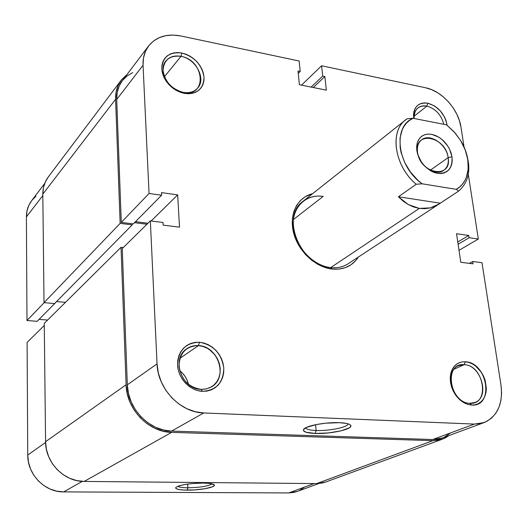 <?xml version="1.0" encoding="UTF-8"?>
<svg xmlns="http://www.w3.org/2000/svg" width="528" height="528" viewBox="0 0 528 528"><rect width="100%" height="100%" fill="white"/><g stroke="black" fill="none" stroke-linecap="round" stroke-linejoin="round"><path stroke-width="0.79" d="M469.801 403.306C490.301 405.108 484.216 365.125 464.218 364.676L465.326 361.759C487.687 362.287 494.564 407.035 471.603 405.055L469.801 403.306C452.945 403.418 443.395 371.131 458.456 365.647L464.218 364.676C481.12 364.901 490.406 397.32 474.837 402.508L469.801 403.306L471.603 405.055L475.028 404.811L478.183 403.742L480.949 401.887L483.219 399.32L484.922 396.158L485.984 392.515L486.374 388.529L485.113 380.153L483.516 376.081L481.351 372.28L475.649 366.062L472.322 363.871L468.838 362.419L465.326 361.759L461.927 361.918L458.766 362.894L455.954 364.657L453.618 367.138L451.843 370.26L450.694 373.897L450.239 377.909L450.483 382.14L451.427 386.43L453.031 390.601L455.242 394.495L457.961 397.954L461.089 400.831L464.495 403.029L468.046 404.455L471.603 405.055L467.537 404.303L463.498 402.481L459.703 399.676L456.35 396.04L453.605 391.75L451.618 387.037L450.483 382.14L450.259 377.315L450.958 372.814L452.529 368.854L454.892 365.633L457.921 363.317L461.459 362.003L465.326 361.759L464.218 364.676L453.941 369.257L464.218 364.676C443.639 362.083 449.242 403.095 469.801 403.306M201.135 389.374L205.709 389.057L209.959 387.651L213.688 385.235L216.698 381.935L218.849 377.923L220.044 373.402L220.229 368.597L219.404 363.746L217.602 359.08L214.922 354.829L211.49 351.193L207.478 348.361L203.075 346.46L198.488 345.589L199.452 342.25C213.292 344.771 221.41 353.364 223.799 368.023C223.41 382.635 216.289 390.403 202.435 391.334L201.135 389.374C181.573 389.387 170.887 358.393 186.886 348.678C190.318 346.348 194.192 345.319 198.488 345.589C218.361 346.012 228.466 377.738 211.391 386.885L206.514 388.879L201.135 389.374L202.435 391.334L206.936 391.083L211.187 389.895L215.021 387.816L218.295 384.932L220.889 381.361L222.704 377.249L223.687 372.742L223.799 368.023L223.04 363.264L221.45 358.637L219.08 354.328L216.025 350.473L212.388 347.233L208.316 344.725L203.947 343.042L199.452 342.25L194.997 342.388L190.74 343.451L186.859 345.411L183.506 348.196L180.8 351.701L178.86 355.806L177.771 360.347L177.58 365.145L178.292 370.016L179.883 374.768L182.305 379.203L185.447 383.15L189.189 386.45L193.38 388.971L197.855 390.621L202.435 391.334C189.974 390.819 178.174 378.431 177.58 365.145C178.345 350.354 185.638 342.725 199.452 342.25L198.488 345.589L179.923 358.327L198.488 345.589C186.16 346.038 179.659 352.856 178.985 366.043C181.084 379.5 188.463 387.281 201.135 389.374M443.817 124.298C441.223 114.754 435.574 108.695 426.881 106.115L427.865 103.204C438.339 106.478 444.748 113.837 447.091 125.268L446.147 120.938L444.708 117.374L440.286 110.827L434.386 105.857L427.865 103.204L424.677 102.887L421.7 103.277L419.047 104.359L416.823 106.102L415.12 108.438L414.005 111.276L413.523 114.517L413.754 118.437C413.061 107.303 417.767 102.227 427.865 103.204L426.881 106.115C435.574 108.695 441.223 114.754 443.817 124.298M183.196 92.36C207.464 97.568 204.824 60.245 181.018 56.344L181.876 53.018C194.535 56.833 201.914 64.871 204.019 77.134C203.564 88.994 197.003 94.406 184.325 93.377L183.196 92.36C168.472 90.229 157.549 70.244 165.937 60.911C169.554 56.72 174.583 55.196 181.018 56.344C195.921 58.786 206.494 79.028 197.571 88.189C194.06 91.958 189.268 93.344 183.196 92.36L184.325 93.377L188.443 93.753L192.337 93.331L195.855 92.129L198.871 90.209L201.267 87.635L202.957 84.513L203.887 80.969L204.019 77.134L203.353 73.154L201.92 69.181L199.775 65.36L196.997 61.829L193.69 58.727L189.974 56.159L185.988 54.232L181.876 53.018L177.797 52.562L173.903 52.892L170.339 53.995L167.257 55.843L164.769 58.357L162.98 61.453L161.964 65.01L161.759 68.891L162.386 72.95L163.819 77.015L166.003 80.936L168.854 84.546L172.253 87.707L176.068 90.295L180.147 92.209L184.325 93.377C171.356 89.648 163.832 81.49 161.759 68.891C162.532 56.951 169.231 51.658 181.876 53.018L181.018 56.344L164.452 76.672L181.018 56.344C169.732 55.15 163.759 59.888 163.079 70.541C164.927 81.767 171.633 89.041 183.196 92.36M316.127 430.492C329.142 431.086 348.19 427.185 348.071 423.845C348.19 427.185 329.142 431.086 316.127 430.492L315.572 424.71L316.127 430.492C309.87 430.228 306.372 429.337 305.639 427.825C306.372 429.337 309.87 430.228 316.127 430.492L315.13 433.448L316.127 430.492M339.438 422.677C345.2 422.941 348.83 423.7 350.315 424.954C355.126 428.637 331.531 434.214 315.13 433.448L328.271 432.947L341.042 430.855L349.298 427.832L350.5 426.782L350.81 425.779L350.203 424.855L348.698 424.057L346.335 423.41L339.438 422.677L325.822 423.172L316.681 424.486L306.478 427.409L303.521 429.541L303.402 430.531L305.831 432.188L315.13 433.448C305.976 433.006 302.221 431.561 303.851 429.099C306.497 425.621 326.185 422.03 339.438 422.677M332.165 269.062L330.673 267.61C300.485 265.782 280.355 216.744 302.973 201.326C308.662 196.97 315.394 195.334 323.176 196.409L293.403 219.549L323.176 196.409C305.712 193.624 291.416 207.775 293.337 227.172C294.994 246.536 312.82 265.769 330.673 267.61L332.165 269.062L338.983 269.102L345.332 267.656L350.962 264.805L355.674 260.667L358.367 257.05C352.486 266.013 343.754 270.019 332.165 269.062C315.368 267.267 298.122 251.097 293.555 232.663C288.849 214.229 297.502 197.201 312.576 193.71L305.296 196.66L300.366 200.541L296.465 205.616L293.766 211.715L292.387 218.585L292.393 225.977L293.799 233.594L296.558 241.124L300.557 248.259L305.646 254.707L311.606 260.205L318.193 264.535L325.142 267.518L332.165 269.062M414.084 116.213L426.881 106.115L414.084 116.213M188.463 384.351C187.117 378.761 184.193 374.194 179.692 370.656L182.47 373.151L185.057 376.411L187.057 380.068L188.463 384.351M215.12 355.087L209.57 349.688L215.12 355.087M438.979 204.065L348.124 263.782C343.101 267.029 337.28 268.303 330.673 267.61L419.305 208.395L408.316 204.58L398.409 196.759L416.249 184.252C394.607 166.432 389.228 131.584 405.55 119.968L407.273 118.734C389.136 129.122 393.67 165.713 416.249 184.252L422.162 183.803C397.313 166.63 392.271 126.43 413.054 118.298L407.273 118.734L413.054 118.298L446.51 124.819L454.205 131.927L460.581 140.481L465.214 149.932L467.815 159.674L468.191 169.079L466.29 177.527L464.515 181.21L462.218 184.444L459.426 187.163L456.199 189.328L422.162 183.803L417.978 180.378L410.546 172.181L404.791 162.697L401.122 152.612L400.158 147.576L400.039 137.96L402.303 129.518L404.27 125.921L406.751 122.819L409.695 120.265L413.054 118.298L446.51 124.819L455.162 133.016L460.7 140.672C472.184 158.994 470.382 182.035 456.199 189.328L458.627 191.103L438.979 204.065L430.294 207.893L419.305 208.395L330.673 267.61M484.044 422.605L442.16 438.042L432.722 439.527L474.362 424.083L432.722 439.527L171.574 431.086L203.749 412.955L474.362 424.083L484.044 422.605C497.475 416.341 503.131 403.9 501.013 385.288L481.998 262.68L501.013 385.288L501.6 393.004L500.927 400.396L499.013 407.194L495.911 413.12L491.733 417.952L486.611 421.483L480.751 423.555L474.362 424.083L203.749 412.955L195.155 411.695L186.734 408.659L178.834 403.953L171.772 397.762L165.845 390.331L161.311 381.975L158.334 373.025L157.047 363.865L150.341 220.876L163.007 222.473L163.145 225.126L179.5 227.172L177.679 194.878L161.482 192.621L161.614 195.228L149.061 193.492L143.048 65.241L116.708 99.488L121.282 222.4L149.061 193.492L143.048 65.241L143.477 57.974L145.451 51.341L148.863 45.599L153.569 40.96L159.364 37.594L166.023 35.607L173.27 35.066L180.84 35.97L299.152 61.017L300.214 71.438L298.016 70.983L299.409 84.737L326.357 90.136L324.859 76.534L322.714 76.085L321.578 65.762L425.627 87.78L431.693 89.681L437.686 92.77L443.381 96.914L448.576 101.977L453.083 107.758L456.74 114.048L459.406 120.628L460.997 127.255L464.079 147.16L460.997 127.255C458.528 109.481 441.969 90.935 425.627 87.78L321.578 65.762L322.714 76.085L311.131 87.087L322.714 76.085L324.859 76.534L313.256 87.509L324.859 76.534L326.357 90.136L299.409 84.737L298.016 70.983L300.214 71.438L298.261 73.366L300.214 71.438L299.152 61.017L180.84 35.97C167 33.383 156.255 36.703 148.592 45.943L122.232 80.83C118.345 86.051 116.503 92.275 116.708 99.488L121.282 222.4L133.32 223.892L121.282 222.4L149.061 193.492L161.614 195.228L133.32 223.892L161.614 195.228L161.482 192.621L177.679 194.878L151.16 220.981L177.679 194.878L179.5 227.172L163.145 225.126L163.007 222.473L150.341 220.876L122.252 248.576L127.321 384.826L128.469 393.525L131.228 401.999L135.491 409.906L141.088 416.915L147.787 422.737L155.318 427.145L163.357 429.964L171.574 431.086L432.722 439.527L438.946 438.979L442.299 437.989M301.508 85.16L321.578 65.762L301.508 85.16M132.686 72.6L127.063 75.946L122.489 80.487M122.252 80.797L119.15 86.077L117.19 92.492L116.708 99.488L143.048 65.241C142.765 57.737 144.613 51.302 148.592 45.943M135.498 221.687L147.946 223.238L135.498 221.687M444.682 436.94L449.717 433.521M478.328 239.006L469.102 237.725L468.752 235.455L456.555 233.752L460.786 262.291L473.068 263.828L472.718 261.512L481.998 262.68L472.718 261.512L469.418 263.373L472.718 261.512L473.068 263.828L460.786 262.291L456.555 233.752L468.752 235.455L457.776 242.002L468.752 235.455L469.102 237.725L458.113 244.253L469.102 237.725L478.328 239.006L468.31 174.412L478.328 239.006L459.01 250.325L478.328 239.006M122.252 248.576L127.321 384.826L157.047 363.865L150.341 220.876L122.252 248.576M414.137 118.516C413.794 113.843 415.054 110.306 417.919 107.903C420.361 106.036 423.344 105.435 426.881 106.115C418.354 105.197 414.11 109.329 414.137 118.516M157.047 363.865L127.321 384.826C127.657 408.533 149.233 430.96 171.574 431.086L203.749 412.955C180.437 412.625 157.648 388.806 157.047 363.865M325.697 482.024L322.562 482.962L316.721 483.582L84.19 481.437L76.824 480.612L69.676 478.302L63.03 474.586L57.163 469.61L52.312 463.571L48.675 456.713L46.405 449.321L45.58 441.692L44.253 323.387L45.58 441.692C45.335 462.541 64.099 481.76 84.19 481.437L171.64 432.366L432.874 440.656L316.721 483.582L84.19 481.437L171.64 432.366C148.645 432.247 126.43 409.16 126.093 384.767L121.037 247.289L123.301 247.54L121.037 247.289L44.253 323.387L121.037 247.289L126.093 384.767L45.58 441.692L126.093 384.767L127.274 393.716L130.112 402.442L134.501 410.579L140.263 417.787L147.16 423.786L154.909 428.314L163.178 431.211L171.64 432.366L432.874 440.656L316.721 483.582L325.565 482.071L442.537 439.138L432.874 440.656L439.27 440.088L445.177 437.989L449.143 435.468L442.537 439.138M115.586 99.29C115.381 91.885 117.269 85.503 121.249 80.144L126.997 74.527L121.552 79.748L118.107 85.49L116.087 92.09L115.586 99.29L42.808 194.152L115.586 99.29L120.153 223.397L115.586 99.29M121.216 80.177L48.246 177.025C44.603 181.929 42.788 187.638 42.808 194.152L44.022 302.656L120.153 223.397L132.218 224.882L54.582 303.56L44.022 302.656L120.153 223.397L132.218 224.882L132.172 223.747L132.218 224.882L54.582 303.56L44.022 302.656L42.808 194.152L43.415 187.79L45.349 181.883L48.266 176.992M134.508 222.691L146.936 224.235L134.508 222.691M65.492 302.333L56.549 301.561L65.492 302.333M177.837 486.281C179.071 487.219 182.404 487.72 187.849 487.786L187.143 490.149C178.695 489.997 174.959 489.067 175.936 487.37C180.332 484.763 189.407 483.318 203.168 483.047L191.862 483.575L184.694 484.539L179.157 485.819L176.101 487.219L175.659 487.892L175.963 488.512L178.708 489.509L183.883 490.063L194.396 489.925L205.095 488.697L212.527 486.776L214.348 485.41L214.17 484.777L209.332 483.384L203.168 483.047C209.227 483.14 212.876 483.701 214.124 484.737C217.034 487.027 200.297 490.334 187.143 490.149L187.849 487.786C182.404 487.72 179.071 487.219 177.837 486.281M187.645 484.07L187.849 487.786L187.645 484.07M27.106 342.395L44.279 325.466L27.106 342.395L27.746 455.044L27.106 342.395M318.767 483.523L297.178 491.476L288.763 492.941L314.054 483.556L288.763 492.941L63.67 491.898C44.847 492.281 27.41 474.481 27.746 455.044L45.593 442.457L27.746 455.044L28.479 462.152L30.565 469.029L33.924 475.398L38.432 481.001L43.897 485.608L50.094 489.04L56.78 491.165L63.67 491.898L288.763 492.941L294.287 492.334L297.304 491.429M26.987 320.529L37.158 321.314L55.579 302.656L37.158 321.314L26.987 320.529L26.4 216.896L26.987 320.529L44.154 302.669L26.987 320.529M39.065 319.381L47.619 320.054L39.065 319.381M299.462 490.499L304.082 487.502M35.904 196.291L31.858 200.402M31.647 200.68L28.849 205.339L27.001 210.91L26.4 216.896L42.821 195.545L26.4 216.896C26.42 210.758 28.162 205.366 31.627 200.706L44.702 183.414M63.67 491.898L82.348 481.378L63.67 491.898M212.032 483.839C208.217 486.209 200.152 487.529 187.849 487.786C200.152 487.529 208.217 486.209 212.032 483.839M417.509 152.156C419.938 174.154 452.278 179.48 448.133 157.615L452.001 156.842C452.694 168.353 447.836 173.857 437.415 173.356C426.512 170.26 419.654 162.664 416.83 150.553L417.509 152.156C416.869 146.652 418.249 142.54 421.641 139.808C429.838 132.917 446.648 144.322 448.133 157.615C448.859 163.35 447.394 167.607 443.738 170.372C435.534 176.887 418.849 165.403 417.509 152.156L416.83 150.553L417.707 154.453L421.37 162.037L424.017 165.422L430.412 170.702L433.904 172.392L437.415 173.356L440.801 173.56L443.936 172.999L446.695 171.699L448.978 169.712L450.701 167.125L451.803 164.036L452.239 160.565L452.001 156.842L449.579 149.219L447.487 145.603L441.923 139.412L438.656 137.075L431.772 134.363L428.406 134.086L425.264 134.561L422.466 135.782L420.116 137.689L418.321 140.23L417.146 143.299L416.638 146.791L416.83 150.553L416.671 146.269L417.417 142.375L419.021 139.069L421.397 136.514L424.42 134.838L427.937 134.105L431.772 134.363L435.725 135.571L439.613 137.683L443.236 140.587L446.431 144.137L449.038 148.163L450.925 152.467L452.001 156.842L448.133 157.615L430.3 170.214L448.133 157.615C445.764 136.27 413.886 130.165 417.509 152.156M465.498 150.685C471.544 168.359 469.253 181.83 458.627 191.103C469.253 181.83 471.544 168.359 465.498 150.685M447.414 125.525L446.51 124.819L447.414 125.525M458.627 191.103L440.227 203.194L398.409 196.759L416.249 184.252L422.162 183.803L456.199 189.328L458.627 191.103M398.409 196.759L403.161 201.135L408.316 204.58L413.741 207.016L419.305 208.395L424.868 208.685L430.294 207.893L435.455 206.045L440.227 203.194L398.409 196.759M349.978 424.69L350.315 424.954M405.55 119.968L302.973 201.326"/></g></svg>
